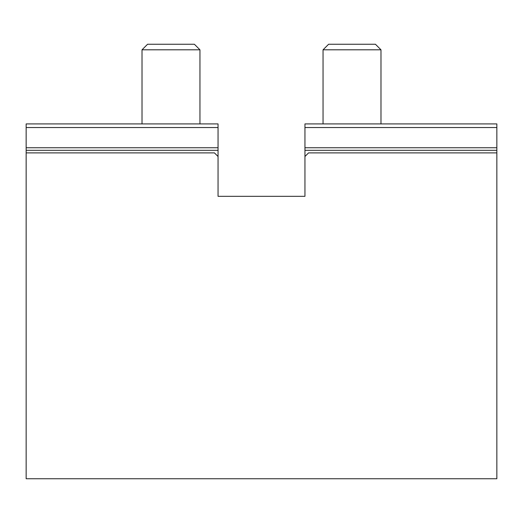 <?xml version="1.0" encoding="UTF-8"?>
<svg xmlns="http://www.w3.org/2000/svg" width="523" height="523" viewBox="0 0 523 523"><rect width="100%" height="100%" fill="white"/><g stroke="black" fill="none" stroke-linecap="round" stroke-linejoin="round"><path stroke-width="0.78" d="M214.43 152.879L218.052 156.495L218.052 196.328L304.948 196.328L304.948 156.495L308.57 152.879L496.85 152.879L496.85 478.748L26.15 478.748L26.15 152.879L214.43 152.879M218.052 127.534L218.052 123.912L26.15 123.912L26.15 127.534L218.052 127.534L218.052 156.495M496.85 150.317L304.948 150.317L304.948 156.495L304.948 147.754L496.85 147.754L496.85 152.879M496.85 147.754L496.85 123.912L304.948 123.912L304.948 147.754M26.15 152.879L26.15 147.754L218.052 147.754M26.15 127.534L26.15 147.754M304.948 127.534L496.85 127.534M352.018 49.809L380.986 49.809L375.436 44.252L328.607 44.252L323.051 49.809L352.018 49.809M170.982 49.809L199.949 49.809L194.393 44.252L147.564 44.252L142.014 49.809L170.982 49.809M218.052 150.317L26.15 150.317M380.986 123.912L380.986 49.809M323.051 123.912L323.051 49.809M199.949 123.912L199.949 49.809M142.014 123.912L142.014 49.809"/></g></svg>
